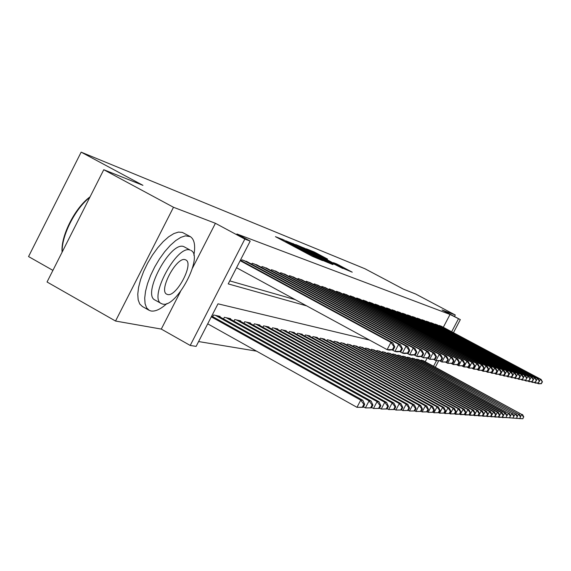 <?xml version="1.0" encoding="UTF-8"?>
<svg xmlns="http://www.w3.org/2000/svg" width="571" height="571" viewBox="0 0 571 571"><rect width="100%" height="100%" fill="white"/><g stroke="black" fill="none" stroke-linecap="round" stroke-linejoin="round"><path stroke-width="0.86" d="M284.115 240.063L275.443 236.658L312.266 256.286L322.536 260.583L288.041 242.668L284.115 240.063M327.568 259.077L314.286 252.011L306.391 248.842L342.393 268.063L352.243 272.181L336.747 263.959L333.5 262.681L344.392 268.72L337.318 265.244L310.938 251.033L327.568 259.077M443.317 327.283L450.041 314.464L460.326 319.617L453.46 332.693M103.765 169.723L173.491 207.266L115.542 321.038L47.043 281.995L103.765 169.723L142.928 185.332L81.153 152.15L364.955 268.763L403.469 289.169L415.759 294.065L455.273 314.992L442.054 309.939L460.326 319.617M192.527 268.027L215.417 223.297L173.491 207.266M215.417 223.297L244.831 239.092L250.205 241.098L228.214 283.901L306.698 305.892M450.041 314.464L236.908 233.96L250.205 241.098M295.849 244.852L285.914 240.862L322.037 260.105L332.729 264.559L295.849 244.852L295.571 245.38M295.828 244.588L306.563 249.156L342.707 268.456L319.931 256.986L317.583 256.065L318.982 256.879L333.043 264.494L295.807 244.631M454.473 316.512L455.273 314.992M247.971 262.168L241.918 259.812L241.405 260.811M257.992 265.486L252.175 263.224L251.683 264.18M267.642 268.684L262.039 266.507L261.568 267.421M276.935 271.767L271.539 269.669L271.082 270.547M285.9 274.737L280.696 272.71L280.254 273.559M294.543 277.599L289.518 275.65L289.097 276.464M302.88 280.368L298.033 278.484L297.627 279.269M310.938 283.038L306.256 281.217L305.863 281.974M318.725 285.614L314.2 283.858L313.822 284.586M326.255 288.112L321.873 286.414L321.509 287.12M333.535 290.525L329.303 288.883L328.946 289.561M340.587 292.866L336.483 291.274L336.148 291.931M347.411 295.128L343.442 293.587L343.114 294.222M354.027 297.327L350.18 295.828L349.859 296.442M360.444 299.447L356.711 298.005L356.404 298.597M366.661 301.517L363.042 300.11L362.742 300.689M372.699 303.515L369.187 302.152L368.895 302.709M378.559 305.456L375.147 304.136L374.869 304.678M384.247 307.348L380.936 306.063L380.664 306.584M389.779 309.182L386.56 307.933L386.296 308.44M395.153 310.967L392.027 309.753L391.763 310.246M400.378 312.694L397.337 311.516L397.088 311.994M405.46 314.385L402.505 313.236L402.262 313.7M410.413 316.027L407.53 314.906L407.294 315.363M415.224 317.626L412.419 316.534L412.191 316.976M419.921 319.182L417.187 318.118L416.958 318.547M424.489 320.695L421.826 319.667L421.605 320.081M428.942 322.172L426.344 321.166L426.13 321.573M433.282 323.614L430.748 322.636L430.541 323.029M437.514 325.02L435.045 324.064L434.845 324.449M229.763 280.889L295.2 299.639M439.042 325.834L439.235 325.456L441.64 326.391M198.601 341.558L256.55 351.151M425.231 361.736L427.194 357.996M212.712 316.662L213.583 314.971L220.092 316.391L219.842 316.884M223.518 318.932L224.353 317.312L230.62 318.675L230.377 319.153M233.917 321.123L234.724 319.567L240.755 320.881L240.519 321.337M243.931 323.236L244.702 321.737L250.519 323L250.291 323.443M253.581 325.27L254.323 323.828L259.926 325.049L259.712 325.47M262.888 327.233L263.602 325.848L269.005 327.019L268.798 327.433M271.86 329.124L272.553 327.79L277.77 328.925L277.57 329.324M280.532 330.959L281.196 329.674L286.235 330.766L286.042 331.144M288.905 332.729L289.54 331.487L294.415 332.543L294.229 332.914M296.991 334.435L297.612 333.243L302.33 334.263L302.145 334.62M304.821 336.091L305.421 334.941L309.982 335.934L309.803 336.269M312.394 337.697L312.972 336.583L317.39 337.54L317.219 337.875M319.731 339.253L320.288 338.168L324.571 339.103L324.399 339.424M326.833 340.759L327.376 339.709L331.366 340.923M333.721 342.215L334.242 341.208L338.111 342.379M340.395 343.635L340.908 342.65L344.656 343.792M346.875 345.005L347.368 344.056L351.008 345.162M353.156 346.34L353.635 345.419L357.168 346.49M359.266 347.639L359.73 346.747L363.156 347.789M365.19 348.895L365.64 348.032L368.98 349.045M370.95 350.123L371.393 349.281L374.633 350.266M376.553 351.315L376.981 350.494L380.136 351.45M382.006 352.471L382.42 351.679L385.482 352.607M387.302 353.599L387.709 352.828L390.692 353.735M392.463 354.698L392.855 353.949L395.76 354.827M397.487 355.769L397.866 355.034L400.699 355.897M402.377 356.804L402.748 356.097L405.51 356.932M407.144 357.824L407.508 357.132L410.199 357.946M411.791 358.809L412.148 358.138L414.767 358.931M416.323 359.78L416.666 359.123L419.221 359.894M420.741 360.722L421.077 360.08L423.568 360.836M81.153 152.15L28.55 256.572L52.91 270.376M369.516 340.066L217.986 303.822L196.124 346.383L190.222 345.455L244.831 239.092M115.542 321.038L161.293 329.082L190.222 345.455M438.642 360.901L435.323 367.21M451.668 331.737L458.413 318.904M433.546 366.247L436.43 360.751M161.293 329.082L180.465 291.603M288.248 241.904L323.978 260.726L288.248 241.904M307.812 250.448L300.496 246.85L304.15 248.985L317.305 255.565L307.812 250.448M363.185 407.28L364.683 404.411L363.841 404.347L362.342 407.216L363.185 407.28L356.982 407.323L360.736 400.128L362.856 400.314L211.684 316.084M207.708 323.828L356.982 407.323L362.342 407.216M211.299 316.834L360.736 400.128L363.841 404.347M362.856 400.314L364.683 404.411M393.262 349.766L394.768 346.882L393.99 346.697L392.477 349.58L393.262 349.766L389.108 350.094L387.124 349.645L390.907 342.414L240.141 260.683M393.99 346.697L390.907 342.414L392.869 342.9L240.37 260.248M392.477 349.58L387.124 349.645L236.53 267.72M394.768 346.882L392.869 342.9M62.103 252.175C60.497 236.394 75.001 207.637 90.075 196.824M89.79 197.38C75.129 208.715 61.361 236.016 62.21 251.975M193.876 255.208C195.596 245.516 194.404 239.32 190.3 236.622L185.397 235.859L180.821 237.365L175.682 240.605L170.229 245.444L164.734 251.661L159.466 258.963L154.691 266.985L150.658 275.322L147.554 283.559L145.541 291.274L144.706 298.105L145.077 303.715L146.611 307.862L149.231 310.36L150.987 310.981C155.341 311.68 160.658 309.197 166.953 303.515M190.057 236.494L182.313 232.39L178.466 232.09L173.855 233.575L168.688 236.787L163.22 241.604L157.71 247.807L152.436 255.087L147.668 263.095L143.642 271.425L140.559 279.654L138.567 287.37L137.768 294.208L138.168 299.832L139.738 303.986L142.386 306.506L148.924 310.189M161.279 303.544L155.126 300.096C141.494 294.843 170.658 240.555 183.848 246.643L190.2 250.112C177.146 244.102 147.939 298.462 161.443 303.636L162.628 304.065C176.268 308.34 203.911 256.265 191.042 250.476M167.517 294.493C176.246 297.441 194.233 263.624 185.868 259.969L185.29 259.726C176.803 256.051 158.174 290.817 166.796 294.222L167.517 294.493M371.443 407.872L372.913 405.06L372.106 404.996L370.636 407.815L371.443 407.872L365.39 407.915L369.073 400.871L371.107 401.049L218.208 315.977M363.427 406.816L365.39 407.915L370.636 407.815M215.495 315.392L369.073 400.871L372.106 404.996M371.107 401.049L372.913 405.06M379.38 408.443L380.821 405.688L380.05 405.624L378.602 408.386L379.38 408.443L373.463 408.486L377.081 401.577L379.03 401.748L228.807 318.283M371.657 407.473L373.463 408.486L378.602 408.386M226.195 317.712L377.081 401.577L380.05 405.624M379.03 401.748L380.821 405.688M387.01 408.993L388.423 406.288L387.68 406.231L386.26 408.936L387.01 408.993L381.228 409.036L384.775 402.262L386.653 402.427L239.006 320.502M379.558 408.108L381.228 409.036L386.26 408.936M236.494 319.953L384.775 402.262L387.68 406.231M386.653 402.427L388.423 406.288M394.347 409.521L395.739 406.866L395.018 406.809L393.626 409.464L394.347 409.521L388.694 409.564L392.177 402.919L393.983 403.076L248.835 322.636M387.159 408.708L388.694 409.564L393.626 409.464M246.415 322.108L392.177 402.919L395.018 406.809M393.983 403.076L395.739 406.866M400.942 351.522L402.419 348.695L401.67 348.517L400.185 351.343L400.942 351.522L396.852 351.836L394.946 351.408L398.651 344.32L243.738 260.419M401.67 348.517L398.651 344.32L400.542 344.791L246.322 261.275M400.185 351.343L394.946 351.408L392.091 349.859M402.419 348.695L400.542 344.791M408.315 353.206L409.764 350.437L409.043 350.266L407.587 353.035L408.315 353.206L404.289 353.513L402.455 353.099L406.088 346.154L253.924 263.809M409.043 350.266L406.088 346.154L407.908 346.604L256.415 264.637M407.587 353.035L402.455 353.099L399.721 351.615M409.764 350.437L407.908 346.604M415.395 354.827L416.823 352.107L416.131 351.943L414.703 354.662L415.395 354.827L411.434 355.126L409.678 354.727L413.24 347.917L263.731 267.071M416.131 351.943L413.24 347.917L414.989 348.346L266.122 267.863M414.703 354.662L409.678 354.727L407.052 353.299M416.823 352.107L414.989 348.346M422.219 356.383L423.611 353.72L422.947 353.563L421.548 356.233L422.219 356.383L418.315 356.675L416.623 356.29L420.12 349.616L273.166 270.204M422.947 353.563L420.12 349.616L421.798 350.03L275.472 270.975M421.548 356.233L416.623 356.29L414.096 354.919M423.611 353.72L421.798 350.03M401.413 410.028L402.776 407.423L402.084 407.373L400.721 409.978L401.413 410.028L395.881 410.071L399.3 403.547L401.042 403.704L258.306 324.699M394.468 409.286L395.881 410.071L400.721 409.978M255.972 324.185L399.3 403.547L402.084 407.373M401.042 403.704L402.776 407.423M428.778 357.881L430.149 355.269L429.506 355.119L428.136 357.739L428.778 357.881L423.304 357.796L426.744 351.244L282.26 273.231M429.506 355.119L426.744 351.244L428.357 351.643L284.486 273.973M428.136 357.739L423.304 357.796L420.877 356.482M430.149 355.269L428.357 351.643M408.222 410.513L409.564 407.958L408.893 407.908L407.551 410.463L408.222 410.513L402.812 410.556L406.167 404.161L407.844 404.311L267.442 326.683M401.513 409.842L402.812 410.556L407.551 410.463M265.187 326.191L406.167 404.161L408.893 407.908M407.844 404.311L409.564 407.958M435.102 359.33L436.451 356.761L435.83 356.618L434.481 359.188L435.102 359.33L429.742 359.245L433.118 352.814L291.032 276.15M435.83 356.618L433.118 352.814L434.674 353.199L293.173 276.864M434.481 359.188L429.742 359.245L427.408 357.981M436.451 356.761L434.674 353.199M414.782 410.984L416.102 408.479L415.46 408.429L414.139 410.942L414.782 410.984L409.486 411.027L412.783 404.746L414.403 404.889L276.264 328.596M408.294 410.371L409.486 411.027L414.139 410.942M274.087 328.125L412.783 404.746L415.46 408.429M414.403 404.889L416.102 408.479M441.197 360.722L442.518 358.203L441.925 358.06L440.598 360.587L441.197 360.722L435.951 360.644L439.263 354.334L299.497 278.969M441.925 358.06L439.263 354.334L440.769 354.698L301.567 279.654M440.598 360.587L435.951 360.644L433.703 359.43M442.518 358.203L440.769 354.698M421.113 411.441L422.412 408.979L421.791 408.929L420.492 411.398L421.113 411.441L415.924 411.484L419.171 405.31L420.734 405.453L284.779 330.452M414.839 410.884L415.924 411.484L420.492 411.398M282.674 329.995L419.171 405.31L421.791 408.929M420.734 405.453L422.412 408.979M447.079 362.064L448.378 359.594L447.8 359.452L446.493 361.935L447.079 362.064L441.933 361.993L445.194 355.79L307.669 281.689M447.8 359.452L445.194 355.79L446.643 356.147L309.668 282.352M446.493 361.935L441.933 361.993L439.77 360.822M448.378 359.594L446.643 356.147M427.229 411.877L428.5 409.457L427.9 409.414L426.623 411.834L427.229 411.877L422.14 411.927L425.331 405.86L426.837 405.995L293.009 332.236M421.148 411.377L422.14 411.927L426.623 411.834M290.974 331.801L425.331 405.86L427.9 409.414M426.837 405.995L428.5 409.457M438.835 412.712L440.07 410.371L439.513 410.328L438.278 412.676L438.835 412.712L433.946 412.762L433.125 412.305L434.381 409.921L433.803 409.878L432.547 412.262L433.132 412.305L428.143 412.348L431.283 406.388L432.739 406.516L300.967 333.971M427.244 411.848L428.143 412.348L432.547 412.262M298.997 333.543L431.283 406.388L433.803 409.878M432.739 406.516L434.381 409.921M306.763 335.227L437.036 406.895L438.442 407.023L308.661 335.641M438.278 412.676L433.946 412.762L437.036 406.895L439.513 410.328M438.442 407.023L440.07 410.371M444.359 413.111L445.566 410.806L445.023 410.763L443.81 413.069L444.359 413.111L439.563 413.154L442.596 407.387L443.96 407.508L316.113 337.261M438.764 412.719L439.563 413.154L443.81 413.069M314.271 336.861L442.596 407.387L445.023 410.763M443.96 407.508L445.566 410.806M449.698 413.49L450.89 411.227L450.362 411.191L449.17 413.454L449.698 413.49L444.987 413.54L447.978 407.865L449.298 407.987L323.329 338.831M444.217 413.118L444.987 413.54L449.17 413.454M321.544 338.446L447.978 407.865L450.362 411.191M449.298 407.987L450.89 411.227M454.866 413.861L456.036 411.634L455.53 411.598L454.352 413.825L454.866 413.861L450.241 413.911L453.188 408.329L454.459 408.443L330.324 340.352M449.498 413.504L450.241 413.911L454.352 413.825M328.596 339.973L453.188 408.329L455.53 411.598M454.459 408.443L456.036 411.634M459.869 414.225L461.025 412.034L460.533 411.991L459.377 414.189L459.869 414.225L455.337 414.268L458.235 408.779L459.469 408.886L337.097 341.822M454.616 413.875L459.377 414.189M335.427 341.458L458.235 408.779L460.533 411.991M459.469 408.886L461.025 412.034M464.723 414.575L465.865 412.412L465.386 412.376L464.244 414.539L464.723 414.575L460.269 414.617L463.117 409.207L464.316 409.314L343.678 343.257M459.569 414.239L464.244 414.539M342.05 342.9L463.117 409.207L465.386 412.376M464.316 409.314L465.865 412.412M469.426 414.91L470.547 412.783L470.09 412.747L468.962 414.874L469.426 414.91L465.051 414.953L467.856 409.628L469.019 409.735L350.052 344.641M464.373 414.589L468.962 414.874M348.474 344.299L467.856 409.628L470.09 412.747M469.019 409.735L470.547 412.783M473.987 415.238L475.093 413.147L474.651 413.111L473.537 415.203L473.987 415.238L469.683 415.281L472.46 410.035L473.587 410.142L356.247 345.99M469.034 414.924L473.537 415.203M354.719 345.655L472.46 410.035L474.651 413.111M473.587 410.142L475.093 413.147M478.419 415.56L479.512 413.497L479.076 413.461L477.984 415.524L478.419 415.56L474.187 415.602L476.921 410.435L478.013 410.535L362.264 347.296M473.552 415.253L477.984 415.524M360.772 346.975L476.921 410.435L479.076 413.461M478.013 410.535L479.512 413.497M482.716 415.866L483.794 413.832L483.373 413.797L482.295 415.831L482.716 415.866L478.555 415.909L481.246 410.82L482.309 410.913L368.109 348.567M477.941 415.574L482.295 415.831M366.661 348.253L481.246 410.82L483.373 413.797M482.309 410.913L483.794 413.832M452.753 363.363L454.031 360.929L453.474 360.801L452.189 363.235L452.753 363.363L447.714 363.299L450.919 357.203L315.563 284.315M453.474 360.801L450.919 357.203L452.318 357.546L317.49 284.958M452.189 363.235L447.714 363.299L445.623 362.171M454.031 360.929L452.318 357.546M458.235 364.619L459.491 362.228L458.948 362.1L457.692 364.491L458.235 364.619L453.295 364.555L456.443 358.567L323.193 286.849M458.948 362.1L456.443 358.567L457.799 358.895L325.063 287.47M457.692 364.491L453.295 364.555L451.276 363.463M459.491 362.228L457.799 358.895M463.531 365.825L464.765 363.477L464.244 363.356L463.01 365.711L463.531 365.825L458.684 365.768L461.782 359.88L330.573 289.304M464.244 363.356L461.782 359.88L463.088 360.201L332.386 289.911M463.01 365.711L458.684 365.768L456.736 364.719M464.765 363.477L463.088 360.201M468.648 366.996L469.869 364.691L469.369 364.569L468.149 366.882L468.648 366.996L463.902 366.946L466.95 361.15L337.718 291.681M469.369 364.569L466.95 361.15L468.213 361.464L339.467 292.266M468.149 366.882L463.902 366.946L462.018 365.932M469.869 364.691L468.213 361.464M473.609 368.131L474.808 365.861L474.323 365.747L473.116 368.024L473.609 368.131L468.941 368.081L471.946 362.385L344.634 293.986M474.323 365.747L471.946 362.385L473.166 362.685L346.333 294.55M473.116 368.024L468.941 368.081L467.128 367.103M474.808 365.861L473.166 362.685M478.405 369.23L479.583 366.996L479.112 366.882L477.934 369.123L478.405 369.23L473.823 369.18L476.778 363.577L351.336 296.213M479.112 366.882L476.778 363.577L477.963 363.87L352.978 296.763M477.934 369.123L473.823 369.18L472.067 368.231M479.583 366.996L477.963 363.87M483.052 370.293L484.215 368.088L483.758 367.981L482.595 370.186L483.052 370.293L478.555 370.244L481.467 364.726L357.831 298.376M483.758 367.981L481.467 364.726L482.609 365.012L359.423 298.904M482.595 370.186L478.555 370.244L476.856 369.33M484.215 368.088L482.609 365.012M487.555 371.321L488.697 369.152L488.255 369.052L487.113 371.221L487.555 371.321L483.137 371.278L486 365.847L364.134 300.467M488.255 369.052L486 365.847L487.113 366.118L365.676 300.981M487.113 371.221L483.137 371.278L481.489 370.393M488.697 369.152L487.113 366.118M491.924 372.321L493.044 370.186L492.616 370.087L491.488 372.221L491.924 372.321L487.577 372.278L490.403 366.932L370.244 302.502M492.616 370.087L490.403 366.932L491.481 367.196L371.742 303.001M491.488 372.221L487.577 372.278L485.985 371.421M493.044 370.186L491.481 367.196M496.156 373.284L497.262 371.186L496.849 371.086L495.735 373.191L496.156 373.284L491.888 373.248L494.664 367.981L376.175 304.479M496.849 371.086L494.664 367.981L495.714 368.238L377.631 304.964M495.735 373.191L491.888 373.248L490.339 372.42M497.262 371.186L495.714 368.238M500.26 374.226L501.359 372.156L500.953 372.064L499.861 374.133L500.26 374.226L496.071 374.191L498.811 369.002L381.935 306.391M500.953 372.064L498.811 369.002L499.825 369.251L383.348 306.863M499.861 374.133L496.071 374.191L494.572 373.384M501.359 372.156L499.825 369.251M504.25 375.14L505.335 373.099L504.942 373.006L503.858 375.047L504.25 375.14L500.125 375.104L502.83 369.994L387.531 308.254M504.942 373.006L502.83 369.994L503.815 370.236L388.901 308.711M503.858 375.047L500.125 375.104L498.669 374.326M505.335 373.099L503.815 370.236M486.892 416.166L487.955 414.161L487.541 414.132L486.485 416.138L486.892 416.166L482.802 416.209L485.457 411.191L486.485 411.284L373.784 349.802M482.202 415.888L486.485 416.138M372.385 349.495L485.457 411.191L487.541 414.132M486.485 411.284L487.955 414.161M490.953 416.459L491.995 414.482L491.595 414.446L490.553 416.43L490.953 416.459L486.927 416.502L489.54 411.555L490.546 411.641L379.308 351.001M486.349 416.188L490.553 416.43M377.945 350.708L489.54 411.555L491.595 414.446M490.546 411.641L491.995 414.482M494.9 416.737L495.928 414.789L495.542 414.76L494.507 416.709L494.9 416.737L490.932 416.787L493.515 411.905L494.493 411.991L384.683 352.171M490.375 416.48L494.507 416.709M383.355 351.879L493.515 411.905L495.542 414.76M494.493 411.991L495.928 414.789M498.733 417.016L499.753 415.096L499.375 415.067L498.355 416.987L498.733 417.016L494.829 417.058L497.377 412.248L498.326 412.333L389.914 353.306M494.286 416.766L498.355 416.987M388.615 353.028L497.377 412.248L499.375 415.067M498.326 412.333L499.753 415.096M508.126 376.025L509.189 374.012L508.811 373.926L507.747 375.939L508.126 376.025L504.065 375.996L506.734 370.957L392.962 310.06M508.811 373.926L506.734 370.957L507.69 371.193L394.297 310.51M507.747 375.939L504.065 375.996L502.658 375.233M509.189 374.012L507.69 371.193M511.894 376.889L512.944 374.904L512.572 374.812L511.523 376.803L511.894 376.889L507.897 376.853L510.524 371.892L398.251 311.823M512.572 374.812L510.524 371.892L511.452 372.121L399.55 312.251M511.523 376.803L507.897 376.853L506.527 376.118M512.944 374.904L511.452 372.121M515.549 377.724L516.584 375.768L516.227 375.682L515.192 377.638L515.549 377.724L511.616 377.695L514.207 372.799L403.39 313.529M516.227 375.682L514.207 372.799L515.113 373.02L404.653 313.95M515.192 377.638L511.616 377.695L510.288 376.981M516.584 375.768L515.113 373.02M519.11 378.537L520.131 376.61L519.781 376.525L518.761 378.452L519.11 378.537L515.242 378.509L517.797 373.684L408.393 315.199M519.781 376.525L517.797 373.684L518.675 373.898L409.628 315.606M518.761 378.452L515.242 378.509L513.943 377.816M520.131 376.61L518.675 373.898M502.466 417.28L503.472 415.388L503.101 415.36L502.095 417.258L502.466 417.28L498.626 417.33L501.138 412.583L502.059 412.662L395.004 354.413M498.09 417.037L502.095 417.258M393.74 354.141L501.138 412.583L503.101 415.36M502.059 412.662L503.472 415.388M522.572 379.33L523.236 377.345L522.572 379.33L518.761 379.301L521.28 374.54L413.268 316.819M523.236 377.345L521.28 374.54L522.137 374.754L414.46 317.212M522.229 379.251L518.761 379.301L517.504 378.63M523.578 377.424L522.137 374.754M506.099 417.544L506.734 415.645L506.099 417.544L502.316 417.587L504.793 412.904L505.692 412.99L399.957 355.49M501.802 417.308L505.742 417.515M398.729 355.226L504.793 412.904L506.734 415.645M505.692 412.99L507.091 415.674M525.941 380.1L526.605 378.145L525.941 380.1L522.187 380.072L524.678 375.375L418.008 318.397M526.605 378.145L524.678 375.375L525.506 375.582L419.171 318.782M525.606 380.022L522.187 380.072L520.966 379.422M526.933 378.223L525.506 375.582M509.632 417.801L510.267 415.924L509.632 417.801L506.063 417.544M505.406 417.572L509.289 417.772M403.59 356.283L508.354 413.226L404.789 356.54M507.069 415.645L508.354 413.226L510.267 415.924M509.232 413.304L510.61 415.952M526.919 378.188L527.975 376.189L422.626 319.931M529.881 378.923L528.896 380.771L530.202 378.994L527.975 376.189L528.789 376.389L423.761 320.31M529.224 380.85L526.341 381.014L524.335 380.193M528.896 380.771L525.52 380.828L525.905 380.1M530.202 378.994L528.789 376.389M513.079 418.043L513.707 416.195L513.079 418.043L509.56 417.801M508.918 417.822L512.737 418.022M408.329 357.31L511.823 413.532L409.493 357.56M510.574 415.881L511.823 413.532L513.707 416.195M512.672 413.604L514.043 416.223M530.166 378.93L531.194 376.981L427.122 321.43M533.071 379.679L532.101 381.507L533.385 379.751L531.194 376.981L531.986 377.181L428.229 321.794M532.415 381.578L529.567 381.742L527.611 380.936M532.101 381.507L528.767 381.556L529.146 380.85M533.385 379.751L531.986 377.181M516.434 418.286L517.39 416.487L516.434 418.286L512.965 418.051M512.337 418.072L516.105 418.265M412.947 358.317L515.199 413.832L414.082 358.559M513.986 416.116L515.199 413.832L517.055 416.466M516.034 413.904L517.39 416.487M533.328 379.644L534.328 377.752L431.512 322.886M536.176 380.414L535.22 382.22L536.483 380.486L534.328 377.752L535.098 377.945L432.59 323.243M535.527 382.292L532.714 382.449L530.809 381.671M535.22 382.22L531.936 382.27L532.3 381.585M536.483 380.486L535.098 377.945M519.703 418.522L520.645 416.744L519.703 418.522L516.284 418.293M515.677 418.315L519.382 418.5M417.444 359.295L518.497 414.125L418.55 359.53M517.312 416.345L518.497 414.125L520.324 416.723M519.303 414.196L520.645 416.744M536.405 380.343L537.382 378.509L435.787 324.307M539.21 381.128L538.26 382.913L539.502 381.2L537.382 378.509L538.132 378.694L436.844 324.656M538.56 382.984L535.776 383.134L533.921 382.377M538.26 382.913L535.02 382.97L535.37 382.299M539.502 381.2L538.132 378.694M522.893 418.75L523.507 416.973L522.893 418.75L519.517 418.529M518.925 418.55L522.579 418.729M421.833 360.244L521.701 414.41L422.918 360.479M520.552 416.573L521.701 414.41L523.507 416.973M522.494 414.475L523.821 417.001M539.409 381.028L540.359 379.244L439.955 325.698M542.157 381.835L541.222 383.591L542.45 381.899L540.359 379.244L541.094 379.422L440.983 326.041M541.515 383.655L538.767 383.812L536.954 383.07M541.222 383.591L538.025 383.641L538.367 382.991M542.45 381.899L541.094 379.422M281.739 240.013L282.202 239.113M300.375 249.948L300.838 249.042M287.755 243.225L288.041 242.668M290.782 244.838L291.067 244.281M299.44 249.448L299.854 248.649M306.584 253.26L306.87 252.703M309.632 254.88L309.917 254.331M292.923 244.038L293.18 243.524M303.729 248.335L303.972 247.864M306.306 249.655L306.563 249.156M316.984 255.944L317.198 255.537M336.533 264.359L336.747 263.959M339.017 265.679L339.26 265.208M314.05 252.461L314.286 252.011M316.562 253.745L316.812 253.267M283.209 240.798L283.566 240.098M301.931 250.776L302.295 250.069M317.076 255.994L317.305 255.565"/></g></svg>
